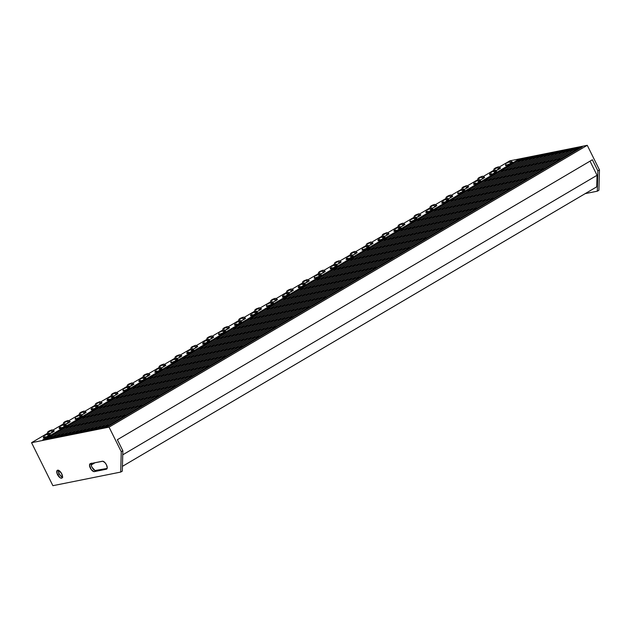 <?xml version="1.0" encoding="UTF-8"?>
<svg xmlns="http://www.w3.org/2000/svg" width="631" height="631" viewBox="0 0 631 631"><rect width="100%" height="100%" fill="white"/><g stroke="black" fill="none" stroke-linecap="round" stroke-linejoin="round"><path stroke-width="0.95" d="M197.053 348.919L196.257 349.385L196.675 350.237L196.257 349.385L197.053 348.919L261.479 335.992L197.053 348.919M260.682 336.457L196.257 349.385L260.682 336.457M180.316 358.779L179.519 359.252L179.938 360.104L179.519 359.252L180.316 358.779L244.741 345.851L180.316 358.779M243.945 346.324L179.519 359.252L243.945 346.324M163.579 368.646L162.782 369.111L163.2 369.963L162.782 369.111L163.579 368.646L228.004 355.718L163.579 368.646M227.207 356.184L162.782 369.111L227.207 356.184M146.842 378.505L146.045 378.979L146.463 379.83L146.045 378.979L146.842 378.505L211.267 365.578L146.842 378.505M210.47 366.051L146.045 378.979L210.47 366.051M130.104 388.373L129.308 388.846L129.726 389.69L129.308 388.846L130.104 388.373L194.529 375.445L130.104 388.373M193.733 375.91L129.308 388.846L193.733 375.91M113.367 398.24L112.57 398.705L112.988 399.557L112.57 398.705L113.367 398.24L177.792 385.304L113.367 398.24M176.995 385.778L112.57 398.705L176.995 385.778M96.63 408.099L95.833 408.572L96.251 409.416L95.833 408.572L96.63 408.099L161.055 395.172L96.63 408.099M160.258 395.637L95.833 408.572L160.258 395.637M79.892 417.967L79.096 418.432L79.514 419.284L79.096 418.432L79.892 417.967L144.318 405.031L79.892 417.967M143.521 405.504L79.096 418.432L143.521 405.504M63.155 427.826L62.359 428.299L62.777 429.143L62.359 428.299L63.155 427.826L127.58 414.898L63.155 427.826M126.784 415.372L62.359 428.299L126.784 415.372M46.418 437.693L45.621 438.159L46.047 439.01L45.621 438.159L46.418 437.693L110.843 424.766L46.418 437.693M110.046 425.231L45.621 438.159L110.046 425.231M547.148 153.98L547.629 154.95L547.148 153.98L72.139 433.923L546.667 154.074L71.658 434.018L547.148 153.98M72.139 433.923L71.658 434.018L72.139 433.923M550.863 153.238L551.344 154.209L550.863 153.238L75.854 433.182L550.374 153.333L75.365 433.276L550.863 153.238M75.854 433.182L75.365 433.276L75.854 433.182M554.578 152.489L555.059 153.459L554.578 152.489L79.569 432.432L554.089 152.584L79.08 432.527L554.578 152.489M79.569 432.432L79.08 432.527L79.569 432.432M558.293 151.748L558.774 152.718L558.293 151.748L83.284 431.691L557.804 151.842L82.795 431.785L558.293 151.748M83.284 431.691L82.795 431.785L83.284 431.691M562 150.998L562.489 151.968L562 150.998L86.991 430.941L561.519 151.093L86.51 431.036L562 150.998M86.991 430.941L86.51 431.036L86.991 430.941M565.715 150.257L566.196 151.227L565.715 150.257L90.706 430.2L565.234 150.352L90.225 430.295L565.715 150.257M90.706 430.2L90.225 430.295L90.706 430.2M569.43 149.508L569.911 150.478L569.43 149.508L94.421 429.451L568.949 149.602L93.94 429.545L569.43 149.508M94.421 429.451L93.94 429.545L94.421 429.451M573.145 148.766L573.626 149.736L573.145 148.766L98.136 428.709L572.664 148.861L97.655 428.804L573.145 148.766M98.136 428.709L97.655 428.804L98.136 428.709M576.86 148.017L577.341 148.987L576.86 148.017L101.851 427.96L576.371 148.111L101.362 428.063L576.86 148.017M101.851 427.96L101.362 428.063L101.851 427.96M580.575 147.275L580.828 147.78L580.575 147.275L105.566 427.219L580.086 147.37L105.077 427.313L580.575 147.275M105.566 427.219L105.077 427.313L105.566 427.219M543.433 154.729L543.914 155.699L543.433 154.729L68.424 434.672L542.952 154.824L67.943 434.767L543.433 154.729M68.424 434.672L67.943 434.767L68.424 434.672M539.718 155.471L540.199 156.441L539.718 155.471L64.709 435.414L539.237 155.565L64.228 435.508L539.718 155.471M64.709 435.414L64.228 435.508L64.709 435.414M536.003 156.22L536.492 157.19L536.003 156.22L60.994 436.163L535.522 156.314L60.513 436.258L536.003 156.22M60.994 436.163L60.513 436.258L60.994 436.163M532.296 156.961L532.777 157.931L532.296 156.961L57.287 436.904L531.807 157.056L56.798 436.999L532.296 156.961M57.287 436.904L56.798 436.999L57.287 436.904M528.581 157.703L529.062 158.681L528.581 157.703L53.572 437.654L528.092 157.805L53.083 437.748L528.581 157.703M53.572 437.654L53.083 437.748L53.572 437.654M524.866 158.452L525.347 159.422L524.866 158.452L49.857 438.395L524.385 158.547L49.368 438.49L524.866 158.452M49.857 438.395L49.368 438.49L49.857 438.395M364.418 250.278L363.622 250.752L364.048 251.595L363.622 250.752L364.418 250.278L428.843 237.351L364.418 250.278M428.047 237.824L363.622 250.752L428.047 237.824M381.156 240.419L380.359 240.884L380.785 241.736L380.359 240.884L381.156 240.419L445.581 227.483L381.156 240.419M444.784 227.957L380.359 240.884L444.784 227.957M397.893 230.552L397.096 231.025L397.522 231.869L397.096 231.025L397.893 230.552L462.318 217.624L397.893 230.552M461.521 218.089L397.096 231.025L461.521 218.089M414.63 220.684L413.833 221.158L414.252 222.009L413.833 221.158L414.63 220.684L479.055 207.757L414.63 220.684M478.259 208.23L413.833 221.158L478.259 208.23M431.367 210.825L430.571 211.29L430.989 212.142L430.571 211.29L431.367 210.825L495.792 197.897L431.367 210.825M494.996 198.363L430.571 211.29L494.996 198.363M448.105 200.958L447.308 201.431L447.726 202.283L447.308 201.431L448.105 200.958L512.53 188.03L448.105 200.958M511.733 188.503L447.308 201.431L511.733 188.503M464.842 191.098L464.045 191.564L464.463 192.416L464.045 191.564L464.842 191.098L529.267 178.171L464.842 191.098M528.47 178.636L464.045 191.564L528.47 178.636M481.579 181.231L480.783 181.704L481.201 182.556L480.783 181.704L481.579 181.231L546.004 168.303L481.579 181.231M545.208 168.777L480.783 181.704L545.208 168.777M498.316 171.372L497.52 171.837L497.938 172.689L497.52 171.837L498.316 171.372L562.742 158.436L498.316 171.372M561.945 158.909L497.52 171.837L561.945 158.909M515.054 161.504L514.257 161.978L514.675 162.822L514.257 161.978L515.054 161.504L579.479 148.577L515.054 161.504M578.682 149.042L514.257 161.978L578.682 149.042M521.151 159.193L521.632 160.171L521.151 159.193L46.142 439.144L520.67 159.296L45.661 439.239L521.151 159.193M46.142 439.144L45.661 439.239L46.142 439.144M44.833 434.814L48.13 433.505L47.088 434.357L48.003 433.465L45.629 434.373L48.208 433.434L43.689 435.674L48.201 433.434L47.144 434.349L48.603 435.855L47.144 434.349L43.713 435.737L45.613 434.365L43.918 435.705L47.088 434.357L43.791 435.666L44.833 434.814L45.101 435.351L44.833 434.814M44.951 436.589L43.263 437.898A3.92 0.544 -26.4 0 0 44.998 437.614A3.92 0.544 -26.4 0 0 48.603 435.855L50.291 434.546L48.256 434.956M60.773 425.42L64.07 424.111L63.029 424.963L63.944 424.071L61.57 424.978L64.149 424.04L59.629 426.28L64.141 424.04L63.084 424.955L64.543 426.461L63.084 424.955L59.653 426.343L61.554 424.971L59.858 426.311L63.029 424.963L59.732 426.272L60.773 425.42L61.041 425.957L60.773 425.42M59.629 426.28L59.204 428.512A3.92 0.544 -26.4 0 0 60.939 428.22A3.92 0.544 -26.4 0 0 64.543 426.461L66.231 425.152L64.141 424.04M76.714 416.026L80.011 414.717L78.97 415.569L79.885 414.677L77.51 415.584L80.09 414.646L75.57 416.886L80.082 414.646L79.025 415.561L80.484 417.067L79.025 415.561L75.594 416.949L77.495 415.577L75.799 416.917L78.97 415.569L75.673 416.878L76.714 416.026L76.974 416.563L76.714 416.026M80.082 414.646L82.117 415.655A3.92 0.544 -26.4 0 1 80.484 417.067L75.144 419.11A3.92 0.544 -26.4 0 0 76.879 418.826A3.92 0.544 -26.4 0 0 80.484 417.067L82.133 415.663M92.654 406.632L95.951 405.323L94.91 406.175L95.825 405.283L93.877 405.985L96.03 405.252L91.511 407.492L96.022 405.252L94.965 406.167L96.425 407.673L94.965 406.167L91.534 407.555L93.877 405.962L91.74 407.523L94.91 406.175L91.613 407.484L92.654 406.632L92.915 407.169L92.654 406.632M92.773 408.407L91.085 409.716A3.92 0.544 -26.4 0 0 92.82 409.432A3.92 0.544 -26.4 0 0 96.425 407.673L98.073 406.269L96.078 406.774M108.587 397.238L111.892 395.929L110.851 396.781L111.766 395.889L109.818 396.591L111.971 395.858L107.451 398.098L111.963 395.858L110.898 396.773L112.365 398.279L110.898 396.773L107.475 398.161L109.818 396.568L107.68 398.129L110.851 396.781L107.554 398.09L108.587 397.238L108.855 397.775L108.587 397.238M107.696 399.668L107.025 400.322A3.92 0.544 -26.4 0 0 108.753 400.038A3.92 0.544 -26.4 0 0 112.365 398.279L114.045 396.97L111.963 395.858M124.528 387.844L127.833 386.535L126.792 387.387L127.707 386.495L125.332 387.402L127.904 386.464L123.392 388.704L127.896 386.464L126.839 387.379L128.298 388.885L126.839 387.379L123.416 388.767L125.317 387.395L123.613 388.735L126.792 387.387L123.487 388.696L124.528 387.844L124.796 388.38L124.528 387.844M129.939 387.473A3.92 0.544 -26.4 0 1 128.298 388.885L122.966 390.928A3.92 0.544 -26.4 0 0 124.693 390.644A3.92 0.544 -26.4 0 0 128.298 388.885L129.986 387.576L127.896 386.464M140.468 378.45L143.773 377.141L142.732 377.993L143.647 377.101L141.265 378.008L143.844 377.07L139.333 379.31L143.836 377.07L142.78 377.985L144.239 379.491L142.78 377.985L139.356 379.373L141.257 378.001L139.554 379.341L142.732 377.993L139.427 379.302L140.468 378.45L140.737 378.986L140.468 378.45M139.333 379.31L138.899 381.542A3.92 0.544 -26.4 0 0 140.634 381.25A3.92 0.544 -26.4 0 0 144.239 379.491L145.927 378.182L143.9 378.592M156.409 369.056L159.714 367.747L158.673 368.599L159.588 367.707L157.206 368.614L159.785 367.676L155.273 369.916L159.777 367.676L158.72 368.591L160.179 370.097L158.72 368.591L155.297 369.979L157.19 368.607L155.494 369.947L158.673 368.599L155.368 369.908L156.409 369.056L156.677 369.592L156.409 369.056M155.518 371.485L154.84 372.14A3.92 0.544 -26.4 0 0 156.575 371.856A3.92 0.544 -26.4 0 0 160.179 370.097L161.867 368.788L159.777 367.676M172.35 359.662L175.655 358.353L174.613 359.205L175.528 358.313L173.572 359.015L175.726 358.282L171.206 360.522L175.718 358.282L174.661 359.197L176.12 360.703L174.661 359.197L171.238 360.577L173.58 358.992L171.435 360.553L174.613 359.205L171.309 360.514L172.35 359.662L172.618 360.198L172.35 359.662M175.718 358.282L177.761 359.291A3.92 0.544 -26.4 0 1 176.12 360.703L170.78 362.746A3.92 0.544 -26.4 0 0 172.515 362.462A3.92 0.544 -26.4 0 0 176.12 360.703L177.768 359.299M188.29 350.268L191.595 348.959L187.951 350.473L187.249 351.073L187.817 351.073L190.554 349.811L187.249 351.12L188.29 350.268L188.559 350.804L188.29 350.268M188.409 352.043L186.721 353.352A3.92 0.544 -26.4 0 0 188.456 353.06A3.92 0.544 -26.4 0 0 192.061 351.309L190.601 349.803L187.147 351.128L191.658 348.888L190.601 349.803L192.061 351.309L193.749 350L191.721 350.41M204.231 340.874L207.528 339.565L203.892 341.079L203.316 341.765L205.69 340.858L204.405 341.466L203.111 341.789L204.184 340.882L207.599 339.494L206.542 340.409L203.087 341.734L203.821 341.103L207.607 339.494L206.542 340.409L208.001 341.915L206.542 340.409L203.19 341.726L204.231 340.874L204.499 341.41L204.231 340.874M203.34 343.303L202.661 343.958A3.92 0.544 -26.4 0 0 204.397 343.666A3.92 0.544 -26.4 0 0 208.001 341.915L209.689 340.606L207.599 339.494M220.172 331.48L223.469 330.171L222.427 331.023L223.342 330.131L220.968 331.038L223.548 330.1L219.028 332.34L223.54 330.1L222.483 331.015L223.942 332.521L222.483 331.015L219.052 332.395L220.953 331.03L219.257 332.371L222.427 331.023L219.131 332.332L220.172 331.48L220.44 332.016L220.172 331.48M219.028 332.34L218.602 334.572A3.92 0.544 -26.4 0 0 220.337 334.272A3.92 0.544 -26.4 0 0 223.942 332.521L225.63 331.212L223.54 330.1M236.231 323.861L234.637 325.004L235.047 325.265L239.883 323.127L238.423 321.621L234.969 322.946L236.057 322.094L239.48 320.706L238.423 321.621L239.883 323.127L241.57 321.818L239.535 322.228M236.112 322.086L239.409 320.777L238.368 321.629L239.283 320.737L236.909 321.644L239.488 320.706L236.278 322.678L234.969 322.938L236.893 321.636L235.197 322.977L238.368 321.629L235.071 322.938L236.112 322.086L236.373 322.622L236.112 322.086M234.969 322.946L234.543 325.178A3.92 0.544 -26.4 0 0 236.278 324.878A3.92 0.544 -26.4 0 0 239.883 323.127A3.92 0.544 -26.4 0 0 241.515 321.715L239.48 320.706M252.053 312.692L255.35 311.383L254.309 312.235L255.334 311.367L253.694 311.848L255.429 311.312L250.909 313.552L255.421 311.312L254.364 312.227L255.823 313.733L254.364 312.227L250.933 313.607L253.717 311.824L251.004 313.497L253.512 312.676L251.012 313.544L252.053 312.692L252.313 313.228L252.053 312.692M251.154 315.121L250.483 315.776A3.92 0.544 -26.4 0 0 252.219 315.484A3.92 0.544 -26.4 0 0 255.823 313.733L257.472 312.329M507.087 162.388L510.392 161.079L509.351 161.93L510.369 161.055L508.31 161.733L510.463 161.008L505.952 163.24L510.455 161.008L509.398 161.922L510.858 163.429L509.398 161.922L505.975 163.303L508.318 161.717L506.172 163.279L509.351 161.93L506.046 163.232L507.087 162.388L507.356 162.924L507.087 162.388M512.498 162.017A3.92 0.544 -26.4 0 1 510.858 163.429L505.518 165.472A3.92 0.544 -26.4 0 0 507.253 165.18A3.92 0.544 -26.4 0 0 510.858 163.429L512.546 162.12L510.455 161.008M490.255 174.211L489.577 174.866L490.5 174.858L494.917 172.823L493.458 171.316L490.011 172.634L491.099 171.79L494.515 170.402L493.458 171.316L494.917 172.823L496.565 171.419M491.147 171.782L494.452 170.473L493.41 171.324L494.428 170.449L492.795 170.938L494.523 170.402L491.32 172.373L490.011 172.634L491.935 171.332L490.232 172.673L493.41 171.324L490.106 172.626L491.147 171.782L491.415 172.318L491.147 171.782M490.011 172.634L489.577 174.874A3.92 0.544 -26.4 0 0 491.312 174.574A3.92 0.544 -26.4 0 0 494.917 172.823A3.92 0.544 -26.4 0 0 496.558 171.411L494.515 170.402M475.324 182.951L473.739 184.094L474.149 184.355L478.976 182.217L477.517 180.711L474.07 182.028L475.159 181.184L478.574 179.796L477.517 180.711L478.976 182.217L480.664 180.908L478.637 181.318M475.206 181.176L478.613 179.859L475.38 181.767L474.07 182.028L475.995 180.726L474.291 182.067L477.47 180.718L474.165 182.02L475.206 181.176L475.474 181.712L475.206 181.176M474.07 182.028L473.636 184.268A3.92 0.544 -26.4 0 0 475.372 183.968A3.92 0.544 -26.4 0 0 478.976 182.217A3.92 0.544 -26.4 0 0 480.617 180.805L478.574 179.796M459.265 190.57L462.57 189.261L458.926 190.775L458.248 191.438L459.439 191.161L458.153 191.485L459.218 190.578L462.641 189.19L458.13 191.422L462.531 189.174L461.577 190.105L463.036 191.611L461.577 190.105L458.224 191.414L459.265 190.57L459.534 191.106L459.265 190.57M458.13 191.422L457.696 193.662A3.92 0.544 -26.4 0 0 459.431 193.362A3.92 0.544 -26.4 0 0 463.036 191.611L464.724 190.302L462.641 189.19M443.333 199.964L446.63 198.655L442.986 200.169L442.599 200.832L445.589 199.506L442.292 200.808L443.333 199.964L443.593 200.5L443.333 199.964M442.434 202.393L441.763 203.048A3.92 0.544 -26.4 0 0 443.49 202.756A3.92 0.544 -26.4 0 0 447.103 201.005L445.636 199.499L442.189 200.816L446.701 198.584L445.636 199.499L447.103 201.005L448.751 199.601M427.392 209.358L430.689 208.049L429.648 208.9L430.673 208.025L428.615 208.711L430.768 207.978L426.248 210.21L430.76 207.978L429.703 208.893L431.162 210.399L429.703 208.893L426.272 210.273L428.615 208.687L426.477 210.249L429.648 208.9L426.351 210.202L427.392 209.358L427.652 209.894L427.392 209.358M427.51 211.133L425.822 212.442A3.92 0.544 -26.4 0 0 427.558 212.15A3.92 0.544 -26.4 0 0 431.162 210.399L432.85 209.09L430.815 209.5M414.819 217.372L416.854 218.381A3.92 0.544 -26.4 0 1 415.222 219.793A3.92 0.544 -26.4 0 1 411.617 221.544A3.92 0.544 -26.4 0 1 409.882 221.844L415.222 219.793L413.762 218.287L410.308 219.612L411.396 218.76L414.819 217.372L413.762 218.287L415.222 219.793L416.87 218.389M411.451 218.752L414.748 217.443L413.707 218.294L414.733 217.419L413.092 217.908L414.827 217.372L411.617 219.343L410.308 219.604L412.232 218.302L410.536 219.643L413.707 218.294L410.41 219.596L411.451 218.752L411.712 219.288L411.451 218.752M394.62 230.575L393.941 231.23L394.864 231.222L399.281 229.187L397.822 227.681L394.367 229.006L398.879 226.766L397.822 227.681L399.281 229.187L400.638 228.264L400.93 227.783L398.879 226.766L394.391 229.061L398.887 226.766M395.511 228.146L398.808 226.837L395.172 228.351L394.777 229.014L397.767 227.688L394.47 228.99L395.511 228.146L395.779 228.682L395.511 228.146M394.367 229.006L393.941 231.238A3.92 0.544 -26.4 0 0 395.676 230.938A3.92 0.544 -26.4 0 0 399.281 229.187A3.92 0.544 -26.4 0 0 400.914 227.775M379.57 237.54L382.867 236.231L379.231 237.745L378.553 238.408L379.744 238.132L378.45 238.455L379.523 237.548L382.938 236.16L381.881 237.075L378.426 238.4L379.16 237.769L382.946 236.16L381.881 237.075L383.34 238.581L381.881 237.075L378.529 238.384L379.57 237.54L379.838 238.076L379.57 237.54M378.426 238.4L378.001 240.632A3.92 0.544 -26.4 0 0 379.736 240.332A3.92 0.544 -26.4 0 0 383.34 238.581L385.028 237.272L383.001 237.682M363.63 246.934L366.934 245.625L363.29 247.139L362.588 247.738L363.156 247.738L365.893 246.476L362.588 247.778L363.63 246.934L363.898 247.47L363.63 246.934M369.04 246.563A3.92 0.544 -26.4 0 1 367.4 247.975L362.06 250.018A3.92 0.544 -26.4 0 0 363.795 249.726A3.92 0.544 -26.4 0 0 367.4 247.975L365.941 246.469L362.486 247.794L366.997 245.554L365.941 246.469L367.4 247.975L369.088 246.666L366.997 245.554L362.486 247.786L367.005 245.554M347.689 256.328L350.994 255.019L349.953 255.87L350.97 254.995L348.911 255.681L351.065 254.948L346.545 257.188L351.057 254.948L350 255.863L351.459 257.369L350 255.863L346.577 257.243L348.919 255.658L346.774 257.219L349.953 255.87L346.648 257.172L347.689 256.328L347.957 256.864L347.689 256.328M346.798 258.757L346.119 259.412A3.92 0.544 -26.4 0 0 347.855 259.12A3.92 0.544 -26.4 0 0 351.459 257.369L353.108 255.965M331.748 265.722L335.053 264.413L334.012 265.265L335.029 264.389L333.397 264.878L335.124 264.342L330.612 266.582L335.116 264.342L334.059 265.257L335.518 266.763L334.059 265.257L330.636 266.637L333.42 264.846L330.707 266.527L333.625 265.485L330.707 266.566L331.748 265.722L332.016 266.258L331.748 265.722M331.867 267.497L330.179 268.806A3.92 0.544 -26.4 0 0 331.914 268.514A3.92 0.544 -26.4 0 0 335.518 266.763L337.206 265.454L335.179 265.864M321.218 274.745A3.92 0.544 -26.4 0 1 319.578 276.157A3.92 0.544 -26.4 0 1 315.973 277.908A3.92 0.544 -26.4 0 1 314.238 278.208L319.578 276.157L318.119 274.651L314.672 275.976L315.76 275.124L319.176 273.736L318.119 274.651L319.578 276.157L320.942 275.234L321.226 274.753L319.176 273.736L314.695 276.031L319.183 273.736M315.808 275.116L319.112 273.807L315.468 275.321L314.766 275.921L315.334 275.921L318.071 274.659L314.766 275.968L315.808 275.116L316.076 275.652L315.808 275.116M299.867 284.51L303.172 283.201L302.131 284.053L303.046 283.161L300.664 284.068L303.243 283.13L298.731 285.37L303.235 283.13L302.178 284.045L303.637 285.551L302.178 284.045L298.755 285.425L300.656 284.06L298.952 285.401L302.131 284.053L298.826 285.362L299.867 284.51L300.135 285.046L299.867 284.51M298.731 285.37L298.297 287.602A3.92 0.544 -26.4 0 0 300.033 287.302A3.92 0.544 -26.4 0 0 303.637 285.551L305.325 284.242L303.235 283.13M283.926 293.904L287.231 292.595L283.587 294.109L283.019 294.795L285.393 293.88L284.1 294.496L282.814 294.819L283.879 293.912L287.302 292.524L282.791 294.764L287.192 292.508L286.237 293.439L287.704 294.945L286.237 293.439L282.893 294.756L283.926 293.904L284.195 294.44L283.926 293.904M284.045 295.679L282.365 296.988A3.92 0.544 -26.4 0 0 284.092 296.696A3.92 0.544 -26.4 0 0 287.704 294.945L289.353 293.541L287.357 294.046M267.994 303.298L271.291 301.989L270.249 302.841L271.164 301.949L269.216 302.651L271.369 301.918L266.85 304.158L271.362 301.918L270.297 302.833L271.764 304.339L270.297 302.833L266.874 304.213L269.216 302.628L267.079 304.189L270.249 302.841L266.952 304.15L267.994 303.298L268.254 303.834L267.994 303.298M271.362 301.918L273.397 302.927A3.92 0.544 -26.4 0 1 271.764 304.339L266.424 306.382A3.92 0.544 -26.4 0 0 268.151 306.09A3.92 0.544 -26.4 0 0 271.764 304.339L273.412 302.935M48.776 431.233L52.073 429.932L47.735 432.085L48.776 431.233L49.044 431.77L48.776 431.233L49.999 430.587L48.721 431.241L52.144 429.853L47.633 432.093L48.721 431.241L47.964 432.148L51.087 430.768L52.547 432.282L51.087 430.768L52.152 429.861L49.999 430.571L52.018 430.074L48.989 431.793L47.751 432.109L48.776 431.233M48.642 434.144L53.903 431.359L54.021 430.839L52.199 431.375M49.202 433.931A3.92 0.544 -26.4 0 0 52.547 432.282A3.92 0.544 -26.4 0 0 54.179 430.863L52.144 429.853M64.717 421.839L68.014 420.538L63.676 422.691L64.717 421.839L64.977 422.376L64.717 421.839L65.514 421.405L64.662 421.847L68.085 420.459L63.573 422.699L64.662 421.847L63.905 422.754L67.028 421.374L68.487 422.888L67.028 421.374L68.093 420.467L65.498 421.39L68.022 420.577L64.93 422.399L63.692 422.715L64.717 421.839M64.583 424.75L70.073 421.745L68.085 420.459M65.143 424.537A3.92 0.544 -26.4 0 0 68.487 422.888A3.92 0.544 -26.4 0 0 70.12 421.469M80.658 412.445L83.955 411.144L79.616 413.297L80.658 412.445L80.918 412.982L80.658 412.445L81.454 412.011L80.602 412.453L84.026 411.065L79.514 413.305L80.602 412.453L79.845 413.36L82.969 411.98L84.428 413.494L82.969 411.98L84.033 411.073L81.438 411.996L83.962 411.183L80.871 413.005L79.632 413.321L80.658 412.445M81.083 415.143A3.92 0.544 -26.4 0 0 84.428 413.494L86.076 412.082M96.598 403.051L99.895 401.75L95.557 403.903L96.598 403.051L96.858 403.588L96.598 403.051L99.879 401.726L96.803 403.611L95.549 403.864L96.598 403.051M97.024 405.749A3.92 0.544 -26.4 0 0 100.368 404.1L98.901 402.586L95.455 403.911L99.966 401.671L98.901 402.586L100.368 404.1L102.048 402.791L100.021 403.193M112.531 393.657L115.836 392.356L111.49 394.509L112.531 393.657L112.799 394.194L112.531 393.657L113.761 393.01L112.484 393.665L115.907 392.277L111.395 394.517L112.484 393.665L111.726 394.572L114.842 393.192L116.309 394.706L114.842 393.192L115.907 392.285L113.761 392.995L115.781 392.498L112.744 394.217L111.513 394.533L112.531 393.657M112.957 396.355A3.92 0.544 -26.4 0 0 116.309 394.706L117.958 393.294M128.472 384.263L131.776 382.962L127.43 385.115L128.472 384.263L128.74 384.8L128.858 384.042L128.424 384.271L131.84 382.883L127.336 385.123L128.424 384.271L127.659 385.178L130.783 383.798L132.242 385.312L130.783 383.798L131.847 382.891L128.827 384.042L131.776 383.001L128.685 384.823L127.454 385.139L128.472 384.263M128.345 387.174L133.835 384.169L131.84 382.883M128.898 386.961A3.92 0.544 -26.4 0 0 132.242 385.312A3.92 0.544 -26.4 0 0 133.882 383.893M144.412 374.869L147.717 373.568L143.371 375.721L144.412 374.869L144.68 375.406L144.412 374.869L145.209 374.435L144.365 374.877L147.78 373.489L143.276 375.729L144.365 374.877L143.6 375.784L146.723 374.404L148.182 375.918L146.723 374.404L147.788 373.497L145.201 374.42L147.662 373.71L144.625 375.429L143.395 375.745L144.412 374.869M144.278 377.78L149.547 374.995L149.665 374.475L147.843 375.011M144.838 377.567A3.92 0.544 -26.4 0 0 148.182 375.918A3.92 0.544 -26.4 0 0 149.823 374.498L147.78 373.489M160.353 365.475L163.658 364.174L159.312 366.327L160.353 365.475L160.621 366.012L160.353 365.475L161.15 365.041L160.306 365.483L163.721 364.095L159.217 366.335L160.306 365.483L159.54 366.39L162.664 365.01L164.123 366.524L162.664 365.01L163.729 364.103L161.134 365.026L163.603 364.316L160.566 366.035L159.335 366.351L160.353 365.475M160.779 368.173A3.92 0.544 -26.4 0 0 164.123 366.524L165.811 365.215L163.721 364.095M176.294 356.081L179.598 354.78L175.252 356.933L176.294 356.081L176.562 356.618L176.294 356.081L177.09 355.647L176.246 356.089L179.661 354.701L175.15 356.941L176.246 356.089L175.481 356.996L178.605 355.616L180.064 357.13L178.605 355.616L179.669 354.709L177.074 355.632L179.598 354.819L176.506 356.641L175.276 356.957L176.294 356.081M176.719 358.779A3.92 0.544 -26.4 0 0 180.064 357.13L181.712 355.718M192.234 346.687L195.539 345.386L191.193 347.539L192.234 346.687L192.502 347.224L192.234 346.687L195.515 345.362L193.267 346.876L191.09 347.547L192.187 346.695L195.602 345.307L194.545 346.222L196.004 347.736L194.545 346.222L195.61 345.315L191.824 346.916L191.122 347.61L192.408 347.279L191.193 347.5L192.234 346.687M192.66 349.385A3.92 0.544 -26.4 0 0 196.004 347.736L197.692 346.427L195.665 346.829M208.175 337.293L211.472 335.992L207.134 338.145L208.175 337.293L208.443 337.83L208.175 337.293L209.397 336.646L208.127 337.301L211.543 335.913L207.031 338.153L208.127 337.301L207.362 338.208L210.486 336.828L211.945 338.342L210.486 336.828L211.551 335.921L209.405 336.623L211.417 336.134L208.388 337.853L207.157 338.169L208.175 337.293M208.601 339.991A3.92 0.544 -26.4 0 0 211.945 338.342L213.633 337.033L211.543 335.913M224.115 327.899L227.412 326.59L223.074 328.751L224.115 327.899L224.384 328.435L224.115 327.899L224.912 327.465L224.06 327.907L227.483 326.519L222.972 328.759L224.06 327.907L223.303 328.814L226.426 327.434L227.886 328.948L226.426 327.434L227.491 326.527L224.896 327.45L227.42 326.637L224.328 328.459L223.09 328.775L224.115 327.899M223.981 330.81L229.471 327.797L227.483 326.519M224.541 330.597A3.92 0.544 -26.4 0 0 227.886 328.948A3.92 0.544 -26.4 0 0 229.518 327.528M240.056 318.505L243.353 317.196L242.312 318.048L239.015 319.357L240.056 318.505L240.316 319.041L240.056 318.505L240.853 318.071L240.001 318.513L243.424 317.125L238.912 319.365L240.001 318.513L239.244 319.42L242.367 318.04L243.826 319.554L242.367 318.04L243.432 317.133L240.837 318.056L243.361 317.243L240.269 319.065L239.031 319.381L240.056 318.505M240.482 321.203A3.92 0.544 -26.4 0 0 243.826 319.554L245.514 318.245L243.479 318.647M255.997 309.111L259.294 307.802L254.956 309.963L255.997 309.111L256.257 309.647L255.997 309.111L256.793 308.677L255.941 309.119L259.365 307.731L254.853 309.971L255.941 309.119L255.184 310.026L258.308 308.646L259.767 310.16L258.308 308.646L259.373 307.739L256.778 308.662L259.302 307.849L256.202 309.671L254.948 309.924L255.997 309.111M256.423 311.809A3.92 0.544 -26.4 0 0 259.767 310.16L261.415 308.748M495.09 168.201L498.395 166.892L494.049 169.053L495.09 168.201L495.359 168.737L495.09 168.201L495.887 167.759L495.043 168.209L498.458 166.821L493.955 169.061L495.043 168.209L494.278 169.116L497.402 167.736L498.861 169.242L497.402 167.736L498.466 166.821L495.871 167.751L498.34 167.034L495.303 168.761L494.073 169.069L495.09 168.201M494.956 171.111L500.454 168.098L498.458 166.821M495.516 170.898A3.92 0.544 -26.4 0 0 498.861 169.242A3.92 0.544 -26.4 0 0 500.501 167.83M479.15 177.595L482.455 176.286L481.414 177.137L478.109 178.447L479.15 177.595L479.418 178.131L479.536 177.374L479.103 177.603L482.518 176.215L478.014 178.455L479.103 177.603L478.337 178.51L481.461 177.13L482.92 178.636L481.461 177.13L482.526 176.215L479.505 177.374L482.455 176.325L479.363 178.155L478.109 178.407L479.15 177.595M479.576 180.292A3.92 0.544 -26.4 0 0 482.92 178.636L484.608 177.327L482.581 177.737M463.209 186.989L466.514 185.68L462.168 187.841L463.209 186.989L463.477 187.525L463.209 186.989L466.49 185.664L464.676 186.973L462.073 187.849L463.162 186.997L466.577 185.609L465.52 186.524L466.979 188.03L465.52 186.524L466.585 185.609L463.162 186.997L462.097 187.912L463.383 187.581L464.692 186.981L462.302 187.88L463.209 186.989M463.635 189.686A3.92 0.544 -26.4 0 0 466.979 188.03L468.667 186.721L466.577 185.609M447.276 196.383L450.573 195.074L449.532 195.925L446.235 197.235L447.276 196.383L447.537 196.919L447.276 196.383L448.499 195.736L447.221 196.391L450.644 195.003L446.133 197.243L447.221 196.391L446.464 197.298L449.58 195.918L451.047 197.424L449.58 195.918L450.652 195.003L448.499 195.713L450.518 195.216L447.482 196.943L446.227 197.195L447.276 196.383M447.702 199.081A3.92 0.544 -26.4 0 0 451.047 197.424L452.695 196.02M431.336 205.777L434.633 204.468L430.295 206.629L431.336 205.777L431.596 206.313L431.336 205.777L432.558 205.13L431.281 205.785L434.704 204.397L430.192 206.637L431.281 205.785L430.523 206.692L433.647 205.312L435.106 206.818L433.647 205.312L434.712 204.397L432.558 205.107L434.578 204.61L431.541 206.337L430.287 206.589L431.336 205.777M431.762 208.475A3.92 0.544 -26.4 0 0 435.106 206.818L436.755 205.414L434.759 205.919M415.395 215.171L418.692 213.862L417.651 214.714L414.354 216.023L415.395 215.171L415.655 215.707L415.395 215.171L416.192 214.729L415.34 215.179L418.763 213.791L414.252 216.031L415.34 215.179L414.583 216.086L417.706 214.706L419.165 216.212L417.706 214.706L418.771 213.791L416.176 214.721L418.7 213.909L415.608 215.731L414.346 215.983L415.395 215.171M415.261 218.081L420.751 215.068L418.763 213.791M415.821 217.869A3.92 0.544 -26.4 0 0 419.165 216.212A3.92 0.544 -26.4 0 0 420.798 214.8M399.455 224.565L402.752 223.256L398.413 225.417L399.455 224.565L399.723 225.101L399.455 224.565L400.251 224.123L399.399 224.573L402.823 223.185L398.311 225.425L399.399 224.573L398.642 225.48L401.766 224.1L403.225 225.614L401.766 224.1L402.83 223.185L400.235 224.115L402.759 223.303L399.668 225.125L398.406 225.377L399.455 224.565M399.88 227.263A3.92 0.544 -26.4 0 0 403.225 225.614L404.913 224.297L402.823 223.185M383.514 233.959L386.811 232.65L385.77 233.502L382.473 234.811L383.514 233.959L383.782 234.495L383.514 233.959L386.795 232.634L384.973 233.943L382.37 234.819L383.467 233.967L386.882 232.579L385.825 233.494L387.284 235.008L385.825 233.494L386.89 232.579L383.104 234.188L382.394 234.882L383.687 234.551L384.989 233.951L382.599 234.85L383.514 233.959M383.94 236.657A3.92 0.544 -26.4 0 0 387.284 235.008L388.972 233.691L386.945 234.101M367.573 243.353L370.878 242.044L366.532 244.205L367.573 243.353L367.841 243.889L367.573 243.353L370.854 242.028L367.786 243.913L366.532 244.165L367.573 243.353M367.999 246.051A3.92 0.544 -26.4 0 0 371.344 244.402L369.884 242.888L366.43 244.213L370.941 241.973L369.884 242.888L371.344 244.402L373.031 243.093L370.839 241.957L366.43 244.205L370.949 241.981M351.633 252.747L354.938 251.438L353.896 252.29L350.591 253.599L351.633 252.747L351.901 253.283L351.633 252.747L352.855 252.1L351.585 252.755L355.001 251.367L350.489 253.607L351.585 252.755L350.82 253.662L353.944 252.282L355.403 253.796L353.944 252.282L355.008 251.375L352.863 252.077L354.874 251.58L351.846 253.307L350.591 253.559L351.633 252.747M352.059 255.445A3.92 0.544 -26.4 0 0 355.403 253.796L357.051 252.384M335.692 262.141L338.997 260.832L337.956 261.684L334.651 262.993L335.692 262.141L335.96 262.677L335.692 262.141L336.489 261.699L335.645 262.149L339.06 260.761L334.556 263.001L335.645 262.149L334.88 263.056L338.003 261.676L339.462 263.19L338.003 261.676L339.068 260.769L336.473 261.691L338.997 260.879L335.905 262.701L334.651 262.953L335.692 262.141M336.118 264.839A3.92 0.544 -26.4 0 0 339.462 263.19L341.15 261.881L339.123 262.283M319.751 271.535L323.056 270.226L322.015 271.078L318.71 272.387L319.751 271.535L320.02 272.071L319.751 271.535L320.548 271.093L319.704 271.543L323.119 270.155L318.616 272.395L319.704 271.543L318.939 272.45L322.062 271.07L323.522 272.584L322.062 271.07L323.127 270.163L320.54 271.085L323.056 270.273L319.964 272.095L318.71 272.347L319.751 271.535M320.177 274.233A3.92 0.544 -26.4 0 0 323.522 272.584L325.21 271.275L323.119 270.155M303.811 280.929L307.116 279.62L306.074 280.472L302.77 281.781L303.811 280.929L304.079 281.465L304.197 280.708L303.763 280.937L307.179 279.549L302.675 281.789L303.763 280.937L302.998 281.844L306.122 280.464L307.581 281.978L306.122 280.464L307.187 279.557L304.166 280.708L307.116 279.667L304.024 281.489L302.77 281.741L303.811 280.929M303.685 283.84L309.174 280.827L307.179 279.549M304.237 283.627A3.92 0.544 -26.4 0 0 307.581 281.978A3.92 0.544 -26.4 0 0 309.222 280.558M287.87 290.323L291.175 289.014L286.829 291.175L287.87 290.323L288.138 290.859L287.87 290.323L289.101 289.676L287.823 290.331L291.238 288.943L286.734 291.183L287.823 290.331L287.066 291.238L290.181 289.858L291.64 291.372L290.181 289.858L291.246 288.951L289.101 289.653L291.12 289.164L288.083 290.883L286.829 291.136L287.87 290.323M288.296 293.021A3.92 0.544 -26.4 0 0 291.64 291.372L293.297 289.96L291.301 290.465M271.937 299.717L275.234 298.408L274.193 299.26L270.896 300.569L271.937 299.717L272.198 300.253L271.937 299.717L273.16 299.07L271.882 299.725L275.305 298.337L270.794 300.577L271.882 299.725L271.125 300.632L274.24 299.252L275.708 300.766L274.24 299.252L275.313 298.345L273.16 299.047L275.179 298.558L272.142 300.277L270.888 300.53L271.937 299.717M272.363 302.415A3.92 0.544 -26.4 0 0 275.708 300.766L277.356 299.354M102.372 461.237A4.504 2.051 59.5 0 1 106.45 464.81L104.998 462.657L102.814 461.229L90.422 463.635L89.515 465.102L91.219 469.543L93.94 471.625L106.702 469.062L107.238 467.752L106.45 464.81A4.504 2.051 59.5 0 1 106.639 469.109A4.504 2.051 59.5 0 1 106.331 469.219L94.382 471.617A4.504 2.051 59.5 0 1 90.462 468.36A4.504 2.051 59.5 0 1 90.115 463.746A4.504 2.051 59.5 0 1 90.422 463.635L102.372 461.237M58.407 470.182L59.117 473.684L57.524 474.63A4.504 2.051 59.5 0 1 57.342 470.324A4.504 2.051 59.5 0 1 61.72 473.786L59.14 470.655L58.091 470.205L56.987 470.679L57.176 473.842L60.103 477.762L61.609 478.195L62.437 477.288L61.72 473.786A4.504 2.051 59.5 0 1 61.909 478.085A4.504 2.051 59.5 0 1 57.524 474.63L59.117 473.684A4.504 2.051 -120.5 0 0 62.461 477.194M95.107 462.697L91.179 465.008L95.107 462.697M31.55 442.686L43.933 435.39L31.55 442.686L109.053 427.132L31.55 442.686L52.894 485.689L31.55 442.686M45.976 434.183L47.396 433.355L45.976 434.183M52.783 430.176L59.874 425.996L52.783 430.176M61.917 424.789L63.329 423.961L61.917 424.789M68.724 420.782L75.815 416.602L68.724 420.782M77.858 415.395L79.269 414.567L77.858 415.395M84.664 411.388L91.755 407.208L84.664 411.388M93.798 406.001L95.21 405.173L93.798 406.001M100.605 401.994L107.696 397.814L100.605 401.994M109.739 396.607L111.151 395.779L109.739 396.607M116.546 392.6L123.637 388.42L116.546 392.6M125.679 387.213L127.091 386.385L125.679 387.213M132.486 383.198L139.577 379.026L132.486 383.198M141.62 377.819L143.032 376.991L141.62 377.819M148.427 373.804L155.518 369.632L148.427 373.804M157.553 368.425L158.973 367.597L157.553 368.425M164.368 364.41L171.458 360.238L164.368 364.41M173.493 359.031L174.913 358.203L173.493 359.031M180.308 355.016L187.399 350.844L180.308 355.016M189.434 349.637L190.854 348.809L189.434 349.637M196.249 345.622L203.34 341.45L196.249 345.622M205.375 340.243L206.794 339.415L205.375 340.243M212.19 336.228L219.272 332.056L212.19 336.228M221.315 330.849L222.735 330.021L221.315 330.849M228.122 326.834L235.213 322.662L228.122 326.834M237.256 321.455L238.668 320.627L237.256 321.455M244.063 317.44L251.154 313.268L244.063 317.44M253.197 312.061L254.608 311.225L253.197 312.061M260.004 308.046L267.094 303.874L260.004 308.046M269.137 302.667L270.549 301.831L269.137 302.667M275.944 298.652L283.035 294.48L275.944 298.652M285.078 293.273L286.49 292.437L285.078 293.273M291.885 289.258L298.976 285.086L291.885 289.258M301.019 283.879L302.43 283.043L301.019 283.879M307.825 279.864L314.916 275.692L307.825 279.864M316.959 274.485L318.371 273.649L316.959 274.485M323.766 270.47L330.857 266.298L323.766 270.47M332.892 265.091L334.312 264.255L332.892 265.091M339.707 261.076L346.798 256.904L339.707 261.076M348.833 255.697L350.252 254.861L348.833 255.697M355.647 251.682L362.738 247.51L355.647 251.682M364.773 246.303L366.193 245.467L364.773 246.303M371.588 242.288L378.679 238.116L371.588 242.288M380.714 236.909L382.134 236.073L380.714 236.909M387.529 232.894L394.612 228.722L387.529 232.894M396.654 227.515L398.074 226.679L396.654 227.515M403.461 223.5L410.552 219.328L403.461 223.5M412.595 218.121L414.007 217.285L412.595 218.121M419.402 214.106L426.493 209.934L419.402 214.106M428.536 208.727L429.948 207.891L428.536 208.727M435.343 204.712L442.434 200.54L435.343 204.712M444.476 199.333L445.888 198.497L444.476 199.333M451.283 195.318L458.374 191.146L451.283 195.318M460.417 189.939L461.829 189.103L460.417 189.939M467.224 185.924L474.315 181.752L467.224 185.924M476.358 180.545L477.77 179.709L476.358 180.545M483.165 176.53L490.255 172.358L483.165 176.53M492.298 171.151L493.71 170.315L492.298 171.151M499.105 167.136L506.196 162.964L499.105 167.136M508.231 161.757L509.745 160.866L587.256 145.311L109.053 427.132L121.255 451.709L122.848 450.763L122.304 471.136L120.71 472.075L52.894 485.689L120.71 472.075L122.304 471.136L122.848 450.763L117.358 439.712L122.848 450.763L121.255 451.709L120.71 472.075L121.255 451.709L109.053 427.132L587.256 145.311L509.745 160.866L508.231 161.757M60.892 427.195L60.339 427.534M59.882 427.85L59.204 428.504L60.126 428.496L64.543 426.461A3.92 0.544 -26.4 0 0 66.176 425.049M64.796 425.333L64.196 425.562M91.511 407.492L91.29 409.85L96.425 407.673A3.92 0.544 -26.4 0 0 98.057 406.261L96.022 405.252M123.637 390.274L123.061 390.77M129.781 387.45L127.959 387.986M156.527 370.831L155.975 371.17M155.273 369.916L155.052 372.274L160.179 370.097A3.92 0.544 -26.4 0 0 161.82 368.685M161.662 368.662L160.944 368.804M160.432 368.969L159.84 369.198M187.147 351.128L186.934 353.486L192.061 351.309A3.92 0.544 -26.4 0 0 193.701 349.897L191.658 348.888L187.178 351.183L191.666 348.888M219.28 333.909L218.697 334.398M218.602 334.564L223.942 332.521A3.92 0.544 -26.4 0 0 225.575 331.109M225.417 331.086L223.595 331.622M252.171 314.467L251.619 314.806M250.909 313.552L250.688 315.91L255.823 313.733A3.92 0.544 -26.4 0 0 257.456 312.321L255.421 311.312M256.076 312.605L255.476 312.834M491.265 173.557L490.713 173.896M495.169 171.695L494.578 171.924M458.374 192.999L457.798 193.488M457.704 193.654L463.036 191.611A3.92 0.544 -26.4 0 0 464.676 190.199M464.519 190.168L462.697 190.712M426.248 210.21L426.028 212.576L431.162 210.399A3.92 0.544 -26.4 0 0 432.795 208.987L430.76 207.978M395.629 229.921L395.077 230.26M399.533 228.059L398.934 228.288M362.738 249.363L362.155 249.852M368.875 246.54L367.061 247.076M330.612 266.582L330.392 268.94L335.518 266.763A3.92 0.544 -26.4 0 0 337.159 265.351L335.116 264.342M299.985 286.285L299.433 286.624M298.976 286.939L298.337 287.697L299.22 287.586L303.637 285.551A3.92 0.544 -26.4 0 0 305.278 284.139M303.89 284.423L303.298 284.652M267.094 305.727L266.519 306.216M273.239 302.904L271.417 303.44M69.962 421.445L69.252 421.587M68.74 421.76L68.14 421.981M64.835 423.622L64.283 423.961M96.717 404.834L95.699 405.481M96.464 405.962L100.368 404.1A3.92 0.544 -26.4 0 0 102.001 402.681L99.666 401.679L95.478 403.974L99.974 401.679M133.725 383.869L131.903 384.405M128.59 386.046L128.038 386.377M164.375 365.388L163.784 365.617M160.471 367.258L159.919 367.589M160.219 368.386L164.123 366.524A3.92 0.544 -26.4 0 0 165.764 365.104M192.352 348.47L191.343 349.117M192.1 349.598L196.004 347.736A3.92 0.544 -26.4 0 0 197.645 346.316L195.602 345.307M229.361 327.505L227.539 328.041M224.234 329.682L223.682 330.013M310.894 306.863L246.461 319.799L230.528 329.193L294.953 316.257L310.894 306.863L294.953 316.257L230.528 329.193L246.461 319.799L310.894 306.863M261.242 308.717L260.532 308.859M260.011 309.024L259.42 309.253M256.115 310.894L255.563 311.225M255.863 312.022L259.767 310.16A3.92 0.544 -26.4 0 0 261.4 308.74L259.365 307.731M344.368 287.137L279.935 300.064L263.995 309.458L328.428 296.531L344.368 287.137L328.428 296.531L263.995 309.458L279.935 300.064L280.361 300.916L279.935 300.064L344.368 287.137M479.268 179.37L478.259 180.024M479.024 180.505L482.92 178.636A3.92 0.544 -26.4 0 0 484.561 177.224L482.518 176.215M452.522 195.989L451.804 196.131M451.291 196.296L450.7 196.525M447.387 198.158L446.843 198.497M447.142 199.293L451.047 197.424A3.92 0.544 -26.4 0 0 452.679 196.012L450.644 195.003M420.64 214.777L418.818 215.313M415.513 216.946L414.961 217.285M383.632 235.734L382.623 236.388M383.38 236.87L387.284 235.008A3.92 0.544 -26.4 0 0 388.917 233.588L386.882 232.579M356.878 252.353L356.168 252.495M355.655 252.66L355.064 252.889M351.751 254.522L351.199 254.861M351.499 255.658L355.403 253.796A3.92 0.544 -26.4 0 0 357.043 252.376L355.001 251.367M325.004 271.141L323.182 271.677M319.87 273.31L319.318 273.649M319.617 274.446L323.522 272.584A3.92 0.544 -26.4 0 0 325.162 271.164M330.147 270.478L314.206 279.872L378.639 266.945L394.572 257.551L330.147 270.478L394.572 257.551L378.639 266.945L314.206 279.872L330.147 270.478L330.573 271.33L330.147 270.478M287.988 292.098L286.979 292.752M287.744 293.234L291.64 291.372A3.92 0.544 -26.4 0 0 293.281 289.952L291.238 288.943M296.673 290.205L280.732 299.599L345.165 286.671L361.106 277.277L296.673 290.205L361.106 277.277L345.165 286.671L280.732 299.599L296.673 290.205L297.098 291.057L296.673 290.205M272.056 301.5L271.504 301.831M271.803 302.628L275.708 300.766A3.92 0.544 -26.4 0 0 277.34 299.346L275.305 298.337M277.183 299.323L275.361 299.859M313.41 280.338L297.469 289.732L361.902 276.804L377.835 267.41L313.41 280.338L377.835 267.41L361.902 276.804L297.469 289.732L313.41 280.338L313.836 281.189L313.41 280.338M307.833 280.842L307.242 281.071M303.929 282.704L303.377 283.043M346.884 260.611L330.944 270.005L395.369 257.077L411.309 247.683L346.884 260.611L411.309 247.683L395.369 257.077L330.944 270.005L346.884 260.611L347.31 261.463L346.884 260.611M582.271 146.936L517.838 159.864L347.681 260.146L412.106 247.218L582.271 146.936L517.838 159.864L518.264 160.708L517.838 159.864L347.681 260.146L412.106 247.218L582.271 146.936M335.81 263.916L334.801 264.57M335.558 265.052L339.462 263.19A3.92 0.544 -26.4 0 0 341.103 261.77L339.06 260.761M372.818 242.959L371.004 243.495M367.692 245.128L367.139 245.467M367.439 246.264L371.344 244.402A3.92 0.544 -26.4 0 0 372.984 242.982M404.7 224.171L403.99 224.313M403.477 224.478L402.878 224.707M399.573 226.34L399.021 226.679M399.32 227.475L403.225 225.614A3.92 0.544 -26.4 0 0 404.857 224.194M431.454 207.552L430.437 208.206M431.202 208.687L435.106 206.818A3.92 0.544 -26.4 0 0 436.739 205.406L434.704 204.397M468.462 186.595L466.64 187.131M463.328 188.764L462.783 189.103M463.083 189.899L466.979 188.03A3.92 0.544 -26.4 0 0 468.62 186.618M500.344 167.807L499.626 167.949M499.113 168.114L498.522 168.343M495.209 169.976L494.657 170.315M327.631 297.004L263.198 309.931L247.265 319.325L311.69 306.398L327.631 297.004L311.69 306.398L247.265 319.325L263.198 309.931L327.631 297.004M240.174 320.288L239.165 320.934M239.922 321.416L243.826 319.554A3.92 0.544 -26.4 0 0 245.459 318.134L243.424 317.125M212.994 339.525L42.829 439.807L107.262 426.879L277.419 326.598L212.994 339.525L277.419 326.598L107.262 426.879L42.829 439.807L212.994 339.525L213.412 340.369L212.994 339.525M294.156 316.73L229.731 329.658L213.791 339.052L278.216 326.124L294.156 316.73L278.216 326.124L213.791 339.052L229.731 329.658L294.156 316.73M212.197 337.206L211.606 337.435M208.293 339.076L207.741 339.407M208.041 340.204L211.945 338.342A3.92 0.544 -26.4 0 0 213.578 336.922M181.539 355.687L179.725 356.223M176.412 357.864L175.86 358.195M176.159 358.992L180.064 357.13A3.92 0.544 -26.4 0 0 181.704 355.71L179.661 354.701M144.531 376.652L143.521 377.299M116.554 393.57L115.962 393.799M112.649 395.44L112.105 395.771M112.405 396.568L116.309 394.706A3.92 0.544 -26.4 0 0 117.942 393.287L115.907 392.277M85.903 412.051L84.081 412.587M80.776 414.228L80.224 414.567M80.523 415.356L84.428 413.494A3.92 0.544 -26.4 0 0 86.061 412.075L84.026 411.065M48.895 433.016L47.885 433.663M282.791 294.764L282.57 297.122L287.704 294.945A3.92 0.544 -26.4 0 0 289.337 293.533L287.302 292.524M314.916 277.545L314.341 278.034M321.061 274.722L319.239 275.258M347.807 258.103L347.255 258.442M346.545 257.188L346.332 259.546L351.459 257.369A3.92 0.544 -26.4 0 0 353.1 255.957L351.057 254.948M351.712 256.241L351.12 256.47M379.688 239.315L378.095 240.458L378.505 240.719L383.34 238.581A3.92 0.544 -26.4 0 0 384.973 237.169L382.938 236.16M410.56 221.181L409.976 221.67M416.697 218.35L414.875 218.894M443.451 201.739L442.899 202.078M442.189 200.816L441.968 203.182L447.103 201.005A3.92 0.544 -26.4 0 0 448.736 199.593L446.701 198.584L442.213 200.879L446.709 198.584M447.347 199.877L446.756 200.106M506.196 164.817L505.62 165.306M512.333 161.986L510.518 162.53M204.349 342.649L203.797 342.988M203.087 341.734L202.874 344.092L208.001 341.915A3.92 0.544 -26.4 0 0 209.634 340.503M208.254 340.787L207.662 341.016M171.458 362.091L170.883 362.58M177.595 359.268L175.781 359.804M140.587 380.225L139.001 381.376L139.412 381.629L144.239 379.491A3.92 0.544 -26.4 0 0 145.879 378.079L143.836 377.07M108.706 399.013L108.161 399.352M107.451 398.098L107.231 400.456L112.365 398.279A3.92 0.544 -26.4 0 0 113.998 396.867M112.61 397.151L112.018 397.38M75.815 418.456L75.239 418.952M81.959 415.632L80.137 416.168M43.689 435.674L43.476 438.032L48.603 435.855A3.92 0.544 -26.4 0 0 50.235 434.443L48.201 433.434M230.149 330.51L229.731 329.658L230.149 330.51M246.887 320.643L246.461 319.799L246.887 320.643M263.624 310.783L263.198 309.931L263.624 310.783M91.361 463.162L91.148 464.818L91.897 467.106L95.021 470.537L107.128 468.447L95.975 470.679L94.382 471.617L95.975 470.679A4.504 2.051 -120.5 0 1 92.497 468.155A4.504 2.051 -120.5 0 1 91.219 463.477M58.383 470.276A4.504 2.051 -120.5 0 0 59.117 473.684L61.136 476.389L62.753 477.265M585.189 193.63L597.312 191.193L597.857 170.82L592.367 159.769L597.857 170.82L599.45 169.881L587.256 145.311L599.45 169.881L597.857 170.82L597.312 191.193L585.189 193.63M590.032 161.142L597.052 175.292L596.752 186.815L122.43 466.348L596.752 186.815L597.052 175.292L122.737 454.825L597.052 175.292L590.032 161.142M598.906 190.254L597.312 191.193L598.906 190.254L599.45 169.881L598.906 190.254M117.358 439.712L592.367 159.769L117.358 439.712M75.144 419.118L75.57 416.886M122.958 390.936L123.392 388.704M170.78 362.754L171.206 360.522M505.518 165.48L505.952 163.24M409.882 221.844L410.308 219.612M362.06 250.026L362.486 247.794M314.238 278.208L314.672 275.976M266.424 306.39L266.85 304.158M47.207 434.325L47.633 432.093M63.147 424.931L63.573 422.699M79.088 415.537L79.514 413.305M95.029 406.143L95.455 403.911M110.961 396.749L111.395 394.517M126.902 387.355L127.336 385.123M142.843 377.961L143.276 375.729M158.783 368.567L159.217 366.335M174.724 359.173L175.15 356.941M190.665 349.779L191.09 347.547M206.605 340.385L207.031 338.153M222.546 330.991L222.972 328.759M238.486 321.597L238.912 319.365M254.427 312.203L254.853 309.971M493.521 171.293L493.955 169.061M477.58 180.687L478.014 178.455M461.64 190.081L462.073 187.849M445.707 199.475L446.133 197.243M429.766 208.869L430.192 206.637M413.826 218.263L414.252 216.031M397.885 227.657L398.311 225.425M381.944 237.051L382.37 234.819M366.004 246.445L366.43 244.213M350.063 255.839L350.489 253.607M334.122 265.233L334.556 263.001M318.182 274.627L318.616 272.395M302.241 284.021L302.675 281.789M286.3 293.415L286.734 291.183M270.368 302.809L270.794 300.577"/></g></svg>
